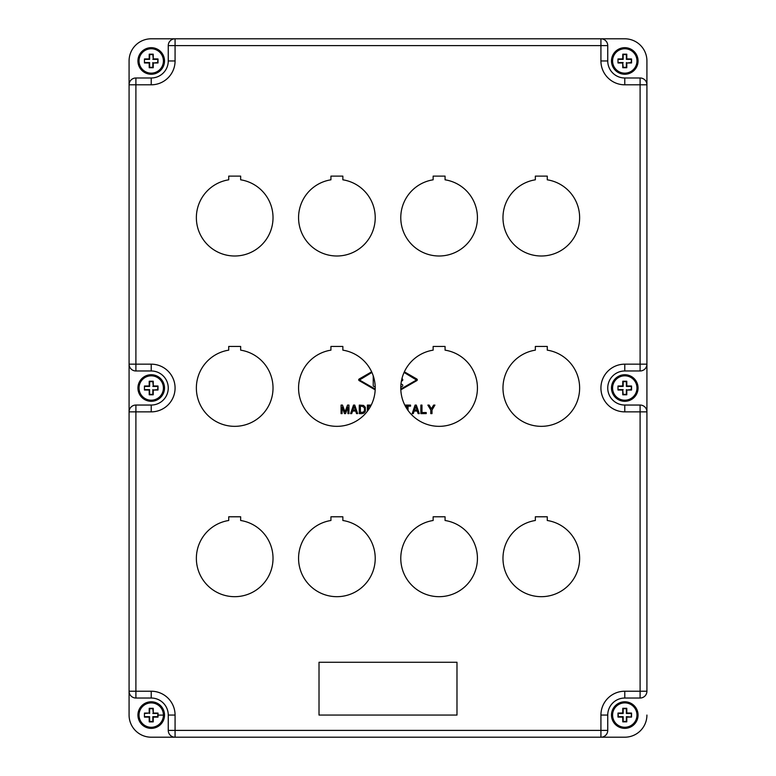 <?xml version="1.0" encoding="UTF-8"?>
<svg xmlns="http://www.w3.org/2000/svg" width="776" height="776" viewBox="0 0 776 776"><rect width="100%" height="100%" fill="white"/><g stroke="black" fill="none" stroke-linecap="round" stroke-linejoin="round"><path stroke-width="1.16" d="M607.744 45.609A6.809 6.809 0 0 0 600.925 38.8L600.925 45.609L607.744 45.609L607.744 60.955A17.033 17.033 0 0 0 624.777 77.988L624.777 84.807A23.852 23.852 0 0 1 600.925 60.955L607.744 60.955A17.033 17.033 0 0 0 624.777 77.988L640.103 77.988A6.809 6.809 0 0 1 646.922 84.807L646.922 364.167A6.809 6.809 0 0 1 640.103 370.976L624.777 370.976L624.777 364.167A23.852 23.852 0 0 0 600.925 388.01A23.852 23.852 0 0 0 624.777 411.862L640.103 411.862L640.103 698.031L624.777 698.031L640.103 698.031A6.809 6.809 0 0 0 646.922 691.222L646.922 411.862A6.809 6.809 0 0 0 640.103 405.043A6.809 6.809 0 0 1 646.922 411.862L640.103 411.862L640.103 405.043L624.777 405.043A17.033 17.033 0 0 1 607.744 388.01A17.033 17.033 0 0 1 624.777 370.976A17.033 17.033 0 0 0 607.744 388.01A17.033 17.033 0 0 1 624.777 370.976M607.744 715.065L600.925 715.065A23.852 23.852 0 0 1 624.777 691.222L624.777 698.031A17.033 17.033 0 0 0 607.744 715.065A17.033 17.033 0 0 1 624.777 698.031A17.033 17.033 0 0 0 607.744 715.065L607.744 730.4A6.809 6.809 0 0 1 601.351 737.2L151.223 737.2A22.145 22.145 0 0 1 129.078 715.055L129.078 691.222L129.078 715.055M319.014 715.065L456.986 715.065L456.986 662.267L319.014 662.267L319.014 715.065M600.925 60.955L600.925 45.609L175.075 45.609L175.075 60.955L168.256 60.955A17.033 17.033 0 0 1 151.223 77.988A17.033 17.033 0 0 0 168.256 60.955L168.256 45.609A6.809 6.809 0 0 1 175.075 38.8L624.777 38.8A22.145 22.145 0 0 1 646.922 60.945L646.922 84.807L646.922 60.945M168.256 45.609L175.075 45.609L175.075 38.8A6.809 6.809 0 0 0 168.256 45.609A6.809 6.809 0 0 1 175.075 38.8L151.223 38.8A22.145 22.145 0 0 0 129.078 60.945L129.078 691.222A6.809 6.809 0 0 0 135.897 698.031A6.809 6.809 0 0 1 129.078 691.222L135.897 691.222L135.897 411.862L151.223 411.862L151.223 405.043L135.897 405.043L135.897 411.862L129.078 411.862A6.809 6.809 0 0 1 135.897 405.043A6.809 6.809 0 0 0 129.078 411.862M638.066 388.01A13.289 13.289 0 0 1 624.777 401.299A13.289 13.289 0 0 0 638.066 388.01A13.289 13.289 0 0 0 624.777 374.73A13.289 13.289 0 0 1 638.066 388.01A13.289 13.289 0 0 0 624.777 374.73A13.289 13.289 0 0 0 611.488 388.01A13.289 13.289 0 0 0 624.777 401.299A13.289 13.289 0 0 0 638.066 388.01M624.777 84.807L640.103 84.807L640.103 370.976A6.809 6.809 0 0 0 646.922 364.167L646.922 411.862M624.777 728.354A13.289 13.289 0 0 0 638.066 715.065A13.289 13.289 0 0 0 624.777 701.785A13.289 13.289 0 0 0 611.488 715.065A13.289 13.289 0 0 0 624.777 728.354A13.289 13.289 0 0 0 638.066 715.065A13.289 13.289 0 0 0 624.777 701.785A13.289 13.289 0 0 0 611.488 715.065M175.075 60.955A23.852 23.852 0 0 1 151.223 84.807L129.078 84.807L129.078 60.945M135.897 370.976L135.897 364.167L151.223 364.167L151.223 370.976L135.897 370.976A6.809 6.809 0 0 1 129.078 364.167L135.897 364.167L135.897 77.988L151.223 77.988L151.223 84.807M631.14 716.665L631.548 713.066A33.698 1.765 90 0 1 631.557 715.065A33.698 1.765 90 0 1 631.548 717.072A34.066 1.785 180 0 1 626.814 717.111A34.066 1.785 90 0 1 626.775 721.845A33.698 1.765 180 0 1 622.769 721.845A34.066 1.785 -90 0 1 622.74 717.111A34.066 1.785 180 0 1 617.997 717.072A33.698 1.765 -90 0 1 617.997 715.065A33.698 1.765 -90 0 1 617.997 713.066L618.404 716.665L623.177 716.665L623.177 721.438L626.368 721.438L626.368 716.665L631.548 717.072M601.351 737.2L624.777 737.2A22.145 22.145 0 0 0 646.922 715.055M175.075 737.2L175.075 730.4L168.256 730.4L168.256 715.065A17.033 17.033 0 0 0 151.223 698.031L135.897 698.031L135.897 691.222L151.223 691.222A23.852 23.852 0 0 1 175.075 715.065L175.075 730.4L607.744 730.4M547.274 346.445L535.343 346.445L535.343 350.151A38.325 38.325 0 0 0 509.153 408.874A38.325 38.325 0 0 0 573.454 408.874A38.325 38.325 0 0 0 547.274 350.151L547.274 346.445M330.935 346.445L330.935 350.151A38.325 38.325 0 0 0 304.745 408.874A38.325 38.325 0 0 0 369.046 408.874A38.325 38.325 0 0 0 342.856 350.151L342.856 346.445L330.935 346.445M330.935 176.113L330.935 179.809A38.325 38.325 0 0 0 304.745 238.533A38.325 38.325 0 0 0 369.046 238.533A38.325 38.325 0 0 0 342.856 179.809L342.856 176.113L330.935 176.113M240.657 516.787L228.726 516.787L228.726 520.492A38.325 38.325 0 0 0 202.546 579.216A38.325 38.325 0 0 0 266.847 579.216A38.325 38.325 0 0 0 240.657 520.492L240.657 516.787M445.065 520.492L445.065 516.787L433.144 516.787L433.144 520.492A38.325 38.325 0 0 0 406.954 579.216A38.325 38.325 0 0 0 471.255 579.216A38.325 38.325 0 0 0 445.065 520.492M240.657 346.445L228.726 346.445L228.726 350.151A38.325 38.325 0 0 0 202.546 408.874A38.325 38.325 0 0 0 266.847 408.874A38.325 38.325 0 0 0 240.657 350.151L240.657 346.445M433.144 179.809A38.325 38.325 0 0 0 406.954 238.533A38.325 38.325 0 0 0 471.255 238.533A38.325 38.325 0 0 0 445.065 179.809L445.065 176.113L433.144 176.113L433.144 179.809M547.274 179.809L547.274 176.113L535.343 176.113L535.343 179.809A38.325 38.325 0 0 0 509.153 238.533A38.325 38.325 0 0 0 573.454 238.533A38.325 38.325 0 0 0 547.274 179.809M535.343 516.787L535.343 520.492A38.325 38.325 0 0 0 509.153 579.216A38.325 38.325 0 0 0 573.454 579.216A38.325 38.325 0 0 0 547.274 520.492L547.274 516.787L535.343 516.787M330.935 516.787L330.935 520.492A38.325 38.325 0 0 0 304.745 579.216A38.325 38.325 0 0 0 369.046 579.216A38.325 38.325 0 0 0 342.856 520.492L342.856 516.787L330.935 516.787M445.065 346.445L433.144 346.445L433.144 350.151A38.325 38.325 0 0 0 406.954 408.874A38.325 38.325 0 0 0 471.255 408.874A38.325 38.325 0 0 0 445.065 350.151L445.065 346.445M228.726 179.809A38.325 38.325 0 0 0 202.546 238.533A38.325 38.325 0 0 0 266.847 238.533A38.325 38.325 0 0 0 240.657 179.809L240.657 176.113L228.726 176.113L228.726 179.809M168.256 388.01A17.033 17.033 0 0 1 151.223 405.043A17.033 17.033 0 0 0 168.256 388.01A17.033 17.033 0 0 0 151.223 370.976A17.033 17.033 0 0 1 168.256 388.01M129.078 84.807A6.809 6.809 0 0 1 135.897 77.988A6.809 6.809 0 0 0 129.078 84.807M624.777 405.043A17.033 17.033 0 0 1 607.744 388.01A17.033 17.033 0 0 0 624.777 405.043L624.777 411.862M168.256 730.4A6.809 6.809 0 0 0 174.649 737.2A6.809 6.809 0 0 1 168.256 730.4M631.14 713.474L626.368 713.474L626.368 708.701L623.177 708.701L623.177 713.474L618.404 713.474M626.368 708.701L626.775 708.294A34.066 1.785 90 0 1 626.814 713.028L626.368 713.474M151.223 728.373C159.293 727.587 163.726 723.164 164.512 715.094A13.289 13.289 180 0 0 151.223 701.785A13.289 13.289 180 0 0 137.934 715.065L137.934 715.065A13.289 13.289 180 0 0 151.223 728.373A13.289 13.289 180 0 0 164.512 715.094L164.512 715.065A13.289 13.289 180 0 0 151.223 701.805A13.289 13.289 180 0 0 137.934 715.094A13.289 13.289 180 0 1 151.223 701.805A13.289 13.289 180 0 1 164.512 715.094A13.289 13.289 180 0 1 151.223 728.373C143.153 727.587 138.729 723.164 137.934 715.094M153.26 717.14L152.823 716.675L157.596 716.675L158.003 713.095A33.698 1.765 90 0 1 158.003 715.103A33.698 1.765 90 0 1 158.003 717.111A34.066 1.901 180 0 1 153.26 717.14A34.066 1.785 90 0 1 153.231 721.874A33.698 1.882 180 0 1 149.225 721.874A34.066 1.785 -90 0 1 149.186 717.14A34.066 1.901 180 0 1 144.452 717.111A33.698 1.765 -90 0 1 144.443 715.103A33.698 1.765 -90 0 1 144.452 713.095L144.452 717.111M149.186 717.14L149.632 716.675L149.632 721.438L152.823 721.438L152.823 716.675M144.452 713.095A34.066 1.668 0 0 1 149.186 713.066L144.86 713.474M144.86 716.675L149.632 716.675M149.632 708.711L149.225 708.323A33.698 1.649 0 0 1 153.231 708.323A34.066 1.785 90 0 1 153.26 713.066L152.823 708.711L149.632 708.711L149.632 713.474M149.186 713.066A34.066 1.785 -90 0 1 149.225 708.323M157.596 713.474L152.823 713.474M153.26 713.066A34.066 1.668 0 0 1 158.003 713.095M151.223 374.73A13.289 13.289 0 0 0 137.934 388.01A13.289 13.289 0 0 0 151.223 401.299A13.289 13.289 0 0 0 164.512 388.01A13.289 13.289 0 0 0 151.223 374.73A13.289 13.289 0 0 1 164.512 388.01A13.289 13.289 0 0 1 151.223 401.299A13.289 13.289 0 0 1 137.934 388.01M153.26 390.047L157.596 389.61L158.003 386.011A33.698 1.765 90 0 1 158.003 388.01A33.698 1.765 90 0 1 158.003 390.018A34.066 1.785 180 0 1 153.26 390.047A34.066 1.785 90 0 1 153.231 394.79A33.698 1.765 180 0 1 149.225 394.79A34.066 1.785 -90 0 1 149.186 390.047A34.066 1.785 180 0 1 144.452 390.018A33.698 1.765 -90 0 1 144.443 388.01A33.698 1.765 -90 0 1 144.452 386.011L144.452 390.018M149.186 390.047L149.632 389.61L149.632 394.383L152.823 394.383L152.823 389.61M144.452 386.011A34.066 1.785 0 0 1 149.186 385.973L149.632 386.419L144.86 386.419M144.86 389.61L149.632 389.61M149.632 381.647L149.225 381.239A33.698 1.765 0 0 1 153.231 381.239A34.066 1.785 90 0 1 153.26 385.973L152.823 381.647L149.632 381.647L149.632 386.419M149.186 385.973A34.066 1.785 -90 0 1 149.225 381.239M157.596 386.419L152.823 386.419M153.26 385.973A34.066 1.785 0 0 1 158.003 386.011M623.177 708.701L622.769 708.294A33.698 1.765 0 0 1 626.775 708.294M617.997 713.066A34.066 1.785 0 0 1 622.74 713.028L623.177 713.474M622.74 713.028A34.066 1.785 -90 0 1 622.769 708.294M151.223 47.675A13.289 13.289 0 0 0 137.934 60.955A13.289 13.289 0 0 0 151.223 74.244A13.289 13.289 0 0 0 164.512 60.955A13.289 13.289 0 0 0 151.223 47.675A13.289 13.289 0 0 1 164.512 60.955A13.289 13.289 0 0 1 151.223 74.244A13.289 13.289 0 0 1 137.934 60.955M153.26 62.992L157.596 62.555L158.003 58.957A33.698 1.765 90 0 1 158.003 60.955A33.698 1.765 90 0 1 158.003 62.963A34.066 1.785 180 0 1 153.26 62.992A34.066 1.785 90 0 1 153.231 67.735A33.698 1.765 180 0 1 149.225 67.735A34.066 1.785 -90 0 1 149.186 62.992A34.066 1.785 180 0 1 144.452 62.963A33.698 1.765 -90 0 1 144.443 60.955A33.698 1.765 -90 0 1 144.452 58.957L144.452 62.963M149.186 62.992L149.632 62.555L149.632 67.328L152.823 67.328L152.823 62.555M144.452 58.957A34.066 1.785 0 0 1 149.186 58.918L149.632 59.364L144.86 59.364M144.86 62.555L149.632 62.555M149.632 54.592L149.225 54.184A33.698 1.765 0 0 1 153.231 54.184A34.066 1.785 90 0 1 153.26 58.918L152.823 54.592L149.632 54.592L149.632 59.364M149.186 58.918A34.066 1.785 -90 0 1 149.225 54.184M157.596 59.364L152.823 59.364M153.26 58.918A34.066 1.785 0 0 1 158.003 58.957M624.777 47.675A13.289 13.289 0 0 0 611.488 60.955A13.289 13.289 0 0 0 624.777 74.244A13.289 13.289 0 0 0 638.066 60.955A13.289 13.289 0 0 0 624.777 47.675A13.289 13.289 0 0 1 638.066 60.955A13.289 13.289 0 0 1 624.777 74.244A13.289 13.289 0 0 1 611.488 60.955M626.814 62.992L631.14 62.555L631.548 58.957A33.698 1.765 90 0 1 631.557 60.955A33.698 1.765 90 0 1 631.548 62.963A34.066 1.785 180 0 1 626.814 62.992A34.066 1.785 90 0 1 626.775 67.735A33.698 1.765 180 0 1 622.769 67.735A34.066 1.785 -90 0 1 622.74 62.992A34.066 1.785 180 0 1 617.997 62.963A33.698 1.765 -90 0 1 617.997 60.955A33.698 1.765 -90 0 1 617.997 58.957L617.997 62.963M622.74 62.992L623.177 67.328L626.368 67.328L626.368 62.555M617.997 58.957A34.066 1.785 0 0 1 622.74 58.918L623.177 59.364L618.404 59.364M618.404 62.555L623.177 62.555M623.177 54.592L622.769 54.184A33.698 1.765 0 0 1 626.775 54.184A34.066 1.785 90 0 1 626.814 58.918L626.368 59.364L626.368 54.592L623.177 54.592L623.177 59.364M622.74 58.918A34.066 1.785 -90 0 1 622.769 54.184M631.14 59.364L626.368 59.364M626.814 58.918A34.066 1.785 0 0 1 631.548 58.957M626.814 390.047L631.14 389.61L631.548 386.011A33.698 1.765 90 0 1 631.557 388.01A33.698 1.765 90 0 1 631.548 390.018A34.066 1.785 180 0 1 626.814 390.047A34.066 1.785 90 0 1 626.775 394.79A33.698 1.765 180 0 1 622.769 394.79A34.066 1.785 -90 0 1 622.74 390.047A34.066 1.785 180 0 1 617.997 390.018A33.698 1.765 -90 0 1 617.997 388.01A33.698 1.765 -90 0 1 617.997 386.011L617.997 390.018M622.74 390.047L623.177 394.383L626.368 394.383L626.368 389.61M617.997 386.011A34.066 1.785 0 0 1 622.74 385.973L623.177 386.419L618.404 386.419M618.404 389.61L623.177 389.61M623.177 381.647L622.769 381.239A33.698 1.765 0 0 1 626.775 381.239A34.066 1.785 90 0 1 626.814 385.973L626.368 386.419L626.368 381.647L623.177 381.647L623.177 386.419M622.74 385.973A34.066 1.785 -90 0 1 622.769 381.239M631.14 386.419L626.368 386.419M626.814 385.973A34.066 1.785 0 0 1 631.548 386.011M626.814 713.028A34.066 1.785 0 0 1 631.548 713.066M362.208 413.618L363.925 413.084L365.341 411.377L365.341 407.332L363.527 405.411L359.278 405.101L359.278 413.618L362.208 413.618M362.208 406.265L360.384 406.265L360.384 412.444L363.42 412.124L364.536 410.417L364.332 407.652L362.208 406.265M416.324 405.101L415.102 405.101L412.172 413.618L413.288 413.618L414.2 411.057L417.226 411.057L418.138 413.618L419.253 413.618L416.324 405.101M417.022 409.99L415.713 406.585L414.5 409.99L417.022 409.99M370.656 406.158L368.484 406.158L368.484 408.719L369.153 408.719M367.368 411.261L367.368 405.101L371.209 405.101M345.524 413.618L347.949 407.012L347.949 413.618L348.957 413.618L348.957 405.101L347.541 405.101L345.019 411.91L342.488 405.101L341.071 405.101L341.071 413.618L342.08 413.618L342.08 407.012L344.505 413.618L345.524 413.618M405.344 406.158L406.915 406.158L406.915 408.816M408.03 410.446L408.03 406.158L410.553 406.158L410.553 405.101L404.791 405.101M431.999 409.99L431.999 413.618L430.787 413.618L430.787 409.99L427.848 405.101L429.167 405.101L431.388 408.826L433.609 405.101L434.929 405.101L431.999 409.99M420.873 405.101L421.979 405.101L421.979 412.551L426.228 412.551L426.228 413.618L420.873 413.618L420.873 405.101M404.364 371.83L416.848 379.027A0.912 0.912 0 0 1 416.848 380.599L400.823 389.843M375.177 389.843L359.152 380.599A0.912 0.912 0 0 1 359.152 379.027L371.636 371.83M375.206 389.077L359.501 380.007L371.917 372.451M404.083 372.451L416.499 380.007L400.794 389.077M400.93 384.537L401.056 384.459A1.135 1.135 0 0 1 402.608 384.877A1.135 1.135 0 0 1 402.191 386.429L400.785 387.243M401.92 378.717A1.135 1.135 0 0 1 401.628 380.948L401.435 380.948M355.437 409.99L354.118 406.585L352.905 409.99L355.437 409.99M375.186 386.244A1.135 1.135 0 0 1 373.237 385.449L373.237 375.836M354.729 405.101L353.507 405.101L350.577 413.618L351.693 413.618L352.605 411.057L355.631 411.057L356.543 413.618L357.658 413.618L354.729 405.101M624.777 38.8L151.223 38.8M624.777 702.872A12.193 12.193 0 0 0 612.584 715.065A12.193 12.193 0 0 0 624.777 727.257A12.193 12.193 0 0 0 636.97 715.065A12.193 12.193 0 0 0 624.777 702.872M600.925 715.065L600.925 737.2M607.744 60.955A17.033 17.033 0 0 0 624.777 77.988M151.223 364.167A23.852 23.852 0 0 1 175.075 388.01A23.852 23.852 0 0 1 151.223 411.862M624.777 691.222L646.922 691.222M646.922 364.167L624.777 364.167M175.075 715.065L168.256 715.065A17.033 17.033 0 0 0 151.223 698.031L151.223 691.222M640.103 77.988L640.103 84.807L646.922 84.807M151.223 702.901A12.193 12.193 180 0 0 139.03 715.094A12.193 12.193 180 0 0 151.223 727.287A12.193 12.193 180 0 0 163.416 715.094A12.193 12.193 180 0 0 151.223 702.901M158.003 715.103L163.416 715.094M151.223 375.817A12.193 12.193 0 0 0 139.03 388.01A12.193 12.193 0 0 0 151.223 400.203A12.193 12.193 0 0 0 163.416 388.01A12.193 12.193 0 0 0 151.223 375.817M151.223 48.762A12.193 12.193 0 0 0 139.03 60.955A12.193 12.193 0 0 0 151.223 73.148A12.193 12.193 0 0 0 163.416 60.955A12.193 12.193 0 0 0 151.223 48.762M624.777 48.762A12.193 12.193 0 0 0 612.584 60.955A12.193 12.193 0 0 0 624.777 73.148A12.193 12.193 0 0 0 636.97 60.955A12.193 12.193 0 0 0 624.777 48.762M611.488 388.01A13.289 13.289 0 0 0 624.777 401.299M624.777 375.817A12.193 12.193 0 0 0 612.584 388.01A12.193 12.193 0 0 0 624.777 400.203A12.193 12.193 0 0 0 636.97 388.01A12.193 12.193 0 0 0 624.777 375.817"/></g></svg>
